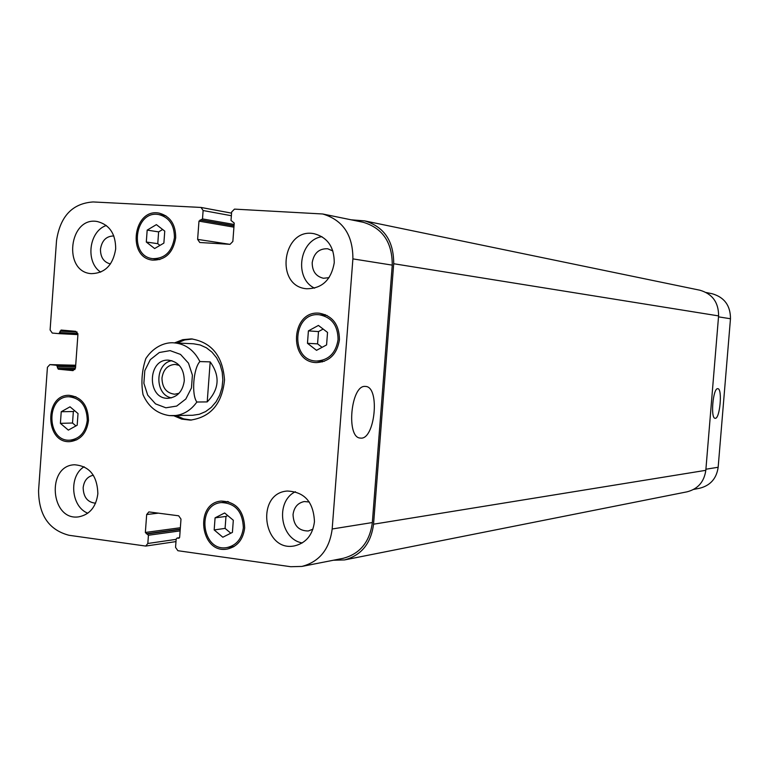 <?xml version="1.0" encoding="UTF-8"?>
<svg xmlns="http://www.w3.org/2000/svg" width="769" height="769" viewBox="0 0 769 769"><rect width="100%" height="100%" fill="white"/><g stroke="black" fill="none" stroke-linecap="round" stroke-linejoin="round"><path stroke-width="1.15" d="M171.862 360.661C154.809 363.333 154.425 394.785 171.41 397.871M179.321 365.4L175.024 364.4C167.613 364.996 163.268 369.553 161.971 378.079C162.192 387.749 166.421 393.132 174.659 394.218L178.985 393.324M184.281 380.799C182.686 391.488 177.283 397.323 168.084 398.294C146.821 399.294 147.312 358.642 168.546 360.161C178.802 361.776 184.041 368.659 184.281 380.799M207.207 401.908L196.883 402.014C191.337 395.064 193.317 368.418 199.892 361.565L210.187 361.882L207.207 401.908C219.28 389.277 220.28 375.935 210.187 361.882M199.892 361.565C193.999 350.049 185.367 343.81 173.977 342.849C166.642 342.08 154.358 345.502 145.812 358.604C141.871 370.485 140.938 382.491 143.024 394.622C148.302 406.714 157.078 413.703 169.324 415.587L173.083 415.741C182.714 415.279 190.645 410.704 196.883 402.014M176.284 415.664L183.724 418.884L191.616 420.057M192.606 338.985L184.685 339.965L177.178 343.003M169.641 415.596L192.615 415.279L199.286 414.27L205.621 411.588L211.312 407.359L216.089 401.783L219.713 395.131L222.001 387.711L222.837 379.896L222.193 372.061L220.088 364.593L216.627 357.845L211.984 352.154L206.4 347.79L200.132 344.964L193.49 343.781L173.977 342.849M174.582 342.878L182.743 339.677L191.327 338.889C211.638 342.301 222.693 355.97 224.519 379.915C222.116 403.802 210.716 417.202 190.337 420.114L181.772 419.124L173.698 415.721M717.727 388.681L717.804 388.691C722.687 388.451 719.89 419.403 715.132 418.288C710.316 418.615 713.017 387.874 717.727 388.681M365.15 386.423L365.592 386.442C380.395 386.749 374.907 440.724 360.334 438.061C345.915 437.946 350.866 384.885 365.15 386.423M693.676 489.411L699.828 488.2C710.45 485.441 716.564 478.462 718.159 467.264L730.473 318.751C730.512 305.649 724.427 297.305 712.209 293.748L706.221 292.518M232.411 532.398L222.818 537.223L214.176 529.937L215.08 517.845L224.635 512.981L233.315 520.248L232.411 532.398M227.711 515.557L225.98 516.432L225.086 528.39L230.806 533.205M215.08 517.845L225.98 516.432M214.176 529.937L225.086 528.39M77.179 425.228L68.345 430.111L60.395 423.354L61.232 411.732L70.027 406.82L78.025 413.559L77.179 425.228M74.708 410.761L73.353 411.521L72.517 423.017L75.939 425.92M61.232 411.732L73.353 411.521M60.395 423.354L72.517 423.017M163.874 243.1L154.627 248.541L146.302 242.033L147.177 230.114L156.386 224.635L164.758 231.123L163.874 243.1M162.653 229.498L158.625 231.882L157.76 243.677L159.971 245.398M147.177 230.114L158.625 231.882M146.302 242.033L157.76 243.677M326.585 344.916L316.52 350.328L307.465 343.301L308.407 330.881L318.424 325.431L327.536 332.429L326.585 344.916M323.143 329.055L318.501 331.583L317.559 343.858L322.067 347.338M308.407 330.881L318.501 331.583M307.465 343.301L317.559 343.858M87.262 420.46C86.916 406.215 80.87 398.323 69.123 396.766C45.554 395.891 46.486 442.146 70.008 440.166C79.841 438.801 85.59 432.226 87.262 420.46M88.473 420.585C86.695 433.139 80.572 440.137 70.094 441.608C44.967 443.751 43.977 394.362 69.152 395.314C81.658 396.987 88.099 405.417 88.473 420.585M243.36 527.726C242.639 511.539 235.295 503.157 221.328 502.57C195.749 504.464 201.872 552.613 227.105 547.538C236.487 545.317 241.908 538.713 243.36 527.726M227.528 501.465L226.576 501.974M232.325 546.692L233.372 546.922M244.677 527.899C243.129 539.607 237.352 546.644 227.364 549.028C200.421 554.478 193.884 503.051 221.203 501.071C236.083 501.705 243.908 510.654 244.677 527.899M338.072 339.581C337.899 325.508 331.689 317.241 319.443 314.79C292.576 311.407 289.625 361.113 316.684 361.036C328.757 360.209 335.89 353.058 338.072 339.581M325.258 314.627L323.336 315.136M320.577 361.17L322.422 361.911M339.446 339.696C337.13 354.057 329.536 361.69 316.665 362.584C287.76 362.699 290.922 309.599 319.616 313.252C332.66 315.886 339.264 324.701 339.446 339.696M174.428 237.708C174.438 225.154 169.286 217.454 158.991 214.618C134.796 209.476 128.317 256.529 152.887 258.663C164.883 258.672 172.073 251.694 174.428 237.708M175.697 237.784C173.179 252.684 165.527 260.143 152.743 260.133C126.501 257.894 133.422 207.63 159.26 213.157C170.218 216.185 175.707 224.394 175.697 237.784M352.894 258.884C352.961 235.006 342.897 220.04 322.692 213.984L234.487 209.12L231.642 212.004L231.017 220.453L234.228 223.058L232.853 241.466L230.018 244.331L199.777 242.504L197.623 239.38L198.979 221.136L202.497 218.925L203.122 210.533L201.055 207.447L93.097 201.949C72.421 203.391 60.232 216.262 56.531 240.572L50.1 329.978L52.273 333.054L58.934 333.64L61.087 330.055L75.727 331.324L77.929 334.419L75.506 367.947L73.045 370.62L58.29 369.197L56.656 365.275L49.86 364.621L47.428 367.274L38.565 490.603C38.758 515.067 48.889 529.956 68.97 535.272L145.716 546.067L147.821 543.481L148.436 535.253L145.351 532.456L146.677 514.528L148.869 511.914L178.668 515.797L180.994 519.104L179.658 537.195L178.793 538.233L177.033 538.06L176.168 539.107L175.553 547.393L177.879 550.71L290.74 566.715L301.9 566.426C319.404 561.783 329.497 549.297 332.179 528.985L352.894 258.884L392.248 265.132L372.34 522.555C369.764 541.924 360.046 553.843 343.185 558.313L301.9 566.426M115.686 248.925C113.033 265.17 104.844 273.408 91.127 273.639C62.5 271.755 69.133 216.002 97.384 221.549C109.554 224.759 115.658 233.882 115.686 248.925M97.865 493.669C96.087 506.954 89.694 514.682 78.678 516.855C50.446 521.171 46.092 465.466 74.564 464.774C89.473 466.033 97.24 475.665 97.865 493.669M314.454 521.699C312.685 535.003 306.033 543.068 294.508 545.884C263.017 552.478 255.202 493.323 287.183 491.035C304.476 491.776 313.569 501.994 314.454 521.699M334.246 262.71C331.228 280.022 321.99 288.702 306.514 288.75C274.235 286.222 282.608 226.855 314.338 233.766C327.623 237.467 334.255 247.118 334.246 262.71M106.305 225.49C88.877 231.248 85.196 262.094 100.691 272.139M113.831 235.968C106.343 236.045 101.892 240.466 100.46 249.233C100.479 257.355 103.805 262.258 110.457 263.95M84.119 466.735C68.547 476.155 70.94 506.656 87.81 513.221M93.357 475.232C87.474 476.492 84.081 480.644 83.158 487.681C83.456 497.216 87.589 502.388 95.577 503.195M295.402 491.727C275.023 501.378 280.041 539.232 302.255 542.943M309.292 502.003L304.322 501.542C297.805 502.868 294.046 507.232 293.037 514.615C293.575 525.458 298.651 530.918 308.273 530.985L312.935 529.168M321.942 236.669C299.247 239.995 293.806 278.455 314.598 288.173M332.881 250.982L327.69 248.762C319.058 248.464 313.896 253.097 312.195 262.652C312.224 271.294 315.982 276.494 323.47 278.272L329.065 277.657M322.692 213.984L363.17 222.27C382.626 228.085 392.315 242.37 392.248 265.132M351.077 219.799L364.679 220.886C384.106 226.72 393.776 241.005 393.699 263.729L373.551 524.198C370.985 543.529 361.286 555.449 344.464 559.938L333.458 560.226M344.464 559.938L687.082 491.824C697.944 488.978 704.193 481.807 705.817 470.32L718.592 315.905C718.64 302.448 712.421 293.893 699.925 290.221L364.679 220.886M165.873 407.801L176.697 406.07L185.838 398.986L191.462 387.941L192.404 375.137L188.492 363.16L180.523 354.413L170.103 350.626L159.318 352.51L150.301 359.652L144.803 370.62L143.88 383.26L147.696 395.122L155.54 403.879L165.873 407.801M229.768 244.311L197.623 239.38M231.363 215.724L203.122 210.533M231.556 213.148L201.343 207.515M49.86 364.621L75.698 365.237L50.004 364.631M176.149 539.357L147.821 543.481M158.539 513.134L146.677 514.528M372.34 522.555L332.179 528.985M718.515 316.857L730.473 318.751M705.913 469.225L718.159 467.264M373.551 524.198L705.817 470.32M177.274 538.06L179.485 537.742M178.543 538.233L179.033 538.165M145.351 532.456L180.35 527.736M146.264 533.763L180.254 529.139M147.513 533.936L180.225 529.476M148.436 535.253L180.119 530.889M56.656 365.275L75.66 365.717M57.531 366.515L75.573 366.919M57.425 367.947L75.458 368.332M58.29 369.197L74.978 369.524M60.078 331.131L77.15 332.045M59.972 332.573L77.871 333.506M58.992 333.64L77.909 334.611L58.963 333.64M202.497 218.925L234.122 224.452M201.382 220.069L234.036 225.73M200.094 219.992L234.016 225.875M198.979 221.136L233.93 227.153M718.592 315.905L393.699 263.729M70.008 440.166L76.717 439.878M69.123 396.766L75.843 396.737M227.105 547.538L234.295 546.375M221.328 502.57L228.556 501.744M316.684 361.036L324.316 361.305M319.443 314.79L327.065 315.463M152.887 258.663L159.837 259.557M158.991 214.618L165.912 215.801M201.055 207.447L231.565 213.128M145.716 546.067L175.986 541.597M179.504 537.704L177.033 538.06"/></g></svg>
